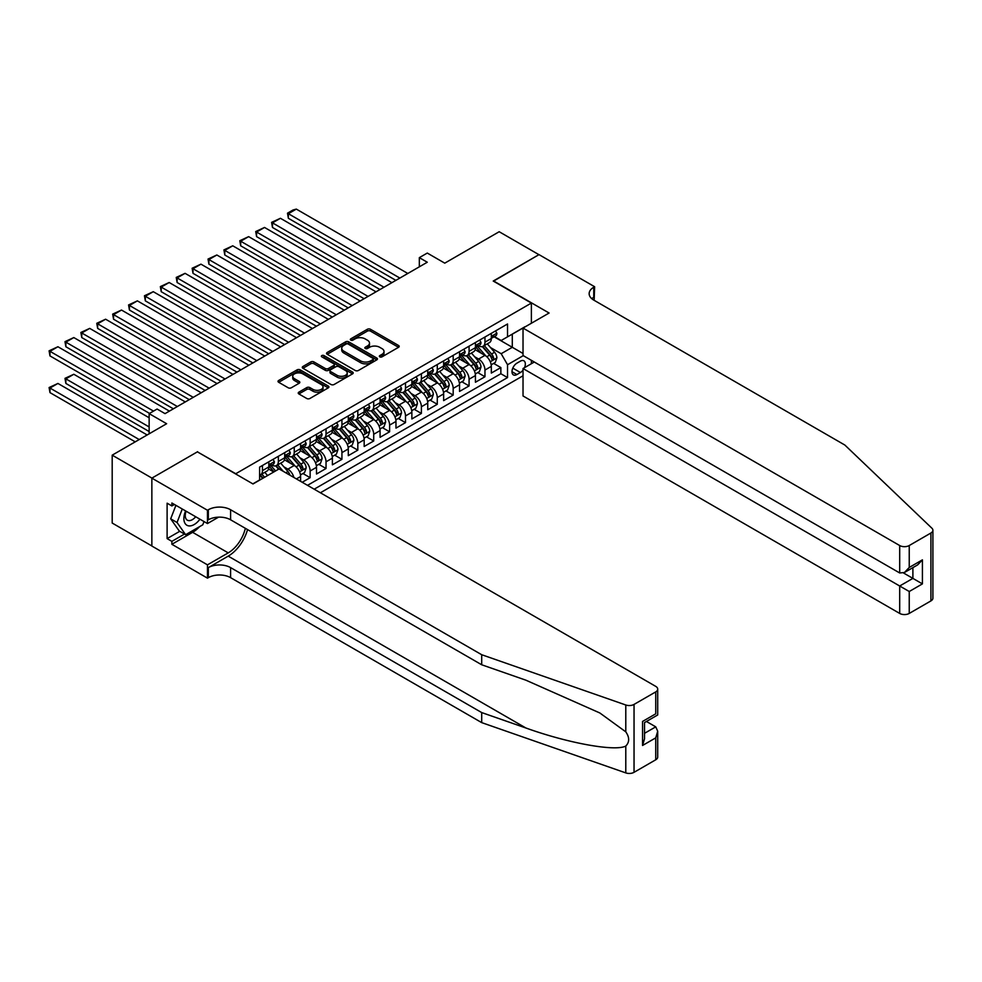 <?xml version="1.0" encoding="UTF-8"?>
<svg xmlns="http://www.w3.org/2000/svg" width="982" height="982" viewBox="0 0 982 982"><rect width="100%" height="100%" fill="white"/><g stroke="black" fill="none" stroke-linecap="round" stroke-linejoin="round"><path stroke-width="1.47" d="M379.801 356.859A1.547 0.896 0 0 0 381.986 356.859L398.557 347.297A2.21 1.277 0 0 0 399.208 346.388A2.21 1.277 0 0 0 398.557 345.492L370.484 329.277A2.21 1.277 0 0 0 367.354 329.277L350.783 338.851A1.547 0.896 0 0 0 350.328 339.477A1.547 0.896 0 0 0 350.783 340.116A1.547 0.896 0 0 0 352.968 340.116L355.116 338.876A7.058 4.075 0 0 1 365.095 338.876L367.44 340.226A7.058 4.075 0 0 1 369.502 343.099A7.058 4.075 0 0 1 367.44 345.983L365.292 347.223A1.547 0.896 0 0 0 364.838 347.861A1.547 0.896 0 0 0 365.292 348.487A1.547 0.896 0 0 0 367.477 348.487L369.625 347.247A7.058 4.075 0 0 1 379.604 347.247L381.949 348.598A7.058 4.075 0 0 1 384.011 351.482A7.058 4.075 0 0 1 381.949 354.367L379.801 355.607A1.547 0.896 0 0 0 379.347 356.233A1.547 0.896 0 0 0 379.801 356.859L379.801 355.607M298.872 392.149A2.21 1.277 0 0 0 298.233 393.046A2.21 1.277 0 0 0 298.872 393.942L306.752 398.496A2.21 1.277 0 0 0 309.87 398.496L328.283 387.865A2.21 1.277 0 0 0 328.921 386.969A2.21 1.277 0 0 0 328.283 386.061L300.197 369.858A2.21 1.277 0 0 0 297.08 369.858L278.667 380.476A2.21 1.277 0 0 0 278.029 381.384A2.21 1.277 0 0 0 278.667 382.28L288.192 387.78A2.21 1.277 0 0 0 291.31 387.78L299.191 383.226A2.21 1.277 0 0 0 299.829 382.329A2.21 1.277 0 0 0 299.191 381.433L294.465 378.708A5.904 3.412 0 0 1 292.734 376.29A5.904 3.412 0 0 1 296.38 373.148A5.904 3.412 0 0 1 302.812 373.884L321.298 384.563A5.904 3.412 0 0 1 323.029 386.969A5.904 3.412 0 0 1 319.383 390.112A5.904 3.412 0 0 1 312.951 389.375L309.87 387.595A2.21 1.277 0 0 0 306.752 387.595L298.872 392.149L298.872 393.942L306.752 389.437L306.752 387.595M197.615 451.99L235.766 473.729L531.372 303.07L493.234 281.048L538.922 254.669L499.187 231.727L444.76 263.151L427.28 253.061L419.326 257.64L427.28 262.231L165.037 413.631L157.095 409.04L149.141 413.631L149.141 433.823M197.615 451.708L151.928 478.099L112.194 455.157L166.633 423.721L149.141 413.631M355.263 370.484A2.21 1.277 0 0 0 358.393 370.484L376.793 359.854A2.21 1.277 0 0 0 377.444 358.958A2.21 1.277 0 0 0 376.793 358.049L348.72 341.846A2.21 1.277 0 0 0 345.59 341.846L327.19 352.477A2.21 1.277 0 0 0 326.54 353.373A2.21 1.277 0 0 0 327.19 354.269L355.263 370.484M322.427 357.19A1.547 0.896 0 0 1 323.986 357.411L323.986 355.582L352.538 372.055A2.21 1.277 0 0 1 353.189 372.964A2.21 1.277 0 0 1 352.538 373.86L334.125 384.49A2.21 1.277 0 0 1 331.008 384.49L302.935 368.275L302.935 366.482A2.21 1.277 0 0 0 302.284 367.378A2.21 1.277 0 0 0 302.935 368.275M302.935 366.482L310.803 361.928A2.21 1.277 0 0 1 313.933 361.928L325.312 368.508A2.21 1.277 0 0 0 328.43 368.508L333.659 365.488A2.21 1.277 0 0 0 334.31 364.58A2.21 1.277 0 0 0 333.659 363.684L321.801 356.834A1.547 0.896 0 0 1 321.36 356.208A1.547 0.896 0 0 1 322.305 355.386A1.547 0.896 0 0 1 323.986 355.582M151.854 545.943L112.194 523.05L112.194 455.157M302.198 482.272L310.14 477.682L302.91 473.508M299.792 457.673L303.782 459.969A8.985 5.192 60 0 1 310.14 470.979L316.499 467.309L316.499 474.011L326.036 468.5L318.806 464.326M315.688 448.492L319.678 450.799A8.985 5.192 60 0 1 326.036 461.81L332.395 458.14L332.395 464.83L341.932 459.33L334.702 455.157M331.585 439.322L335.574 441.618A8.985 5.192 60 0 1 341.932 452.628L348.291 448.958L348.291 455.66L357.816 450.149L350.586 445.975M347.481 430.141L351.47 432.448A8.985 5.192 60 0 1 357.816 443.459L364.175 439.789L364.175 446.479L373.712 440.979L366.482 436.806M363.365 420.959L367.354 423.267A8.985 5.192 60 0 1 373.712 434.277L380.071 430.607L380.071 437.309L389.608 431.798L382.379 427.624M379.261 411.789L383.25 414.097A8.985 5.192 60 0 1 389.608 425.108L395.967 421.438L395.967 428.127L405.505 422.628L398.275 418.455M395.157 402.608L399.146 404.915A8.985 5.192 60 0 1 405.505 415.926L411.863 412.256L411.863 418.958L421.388 413.447L414.159 409.273M411.041 393.438L415.042 395.746A8.985 5.192 60 0 1 421.388 406.757L427.747 403.086L427.747 409.776L437.285 404.277L430.055 400.104M426.937 384.257L430.926 386.564A8.985 5.192 60 0 1 437.285 397.575L443.643 393.905L443.643 400.607L453.181 395.095L445.951 390.922M442.833 375.087L446.822 377.395A8.985 5.192 60 0 1 453.181 388.406L459.539 384.735L459.539 391.425L469.077 385.926L461.847 381.752M458.729 365.905L462.718 368.213A8.985 5.192 60 0 1 469.077 379.224L475.435 375.554L475.435 382.256L484.961 376.744L484.961 370.054A8.985 5.192 -120 0 0 478.615 359.044L474.613 356.736M477.731 372.571L484.961 376.744M273.745 471.986L268.528 468.979M300.602 481.352L300.602 476.491A8.985 5.192 -120 0 0 294.244 465.48L284.424 459.797M293.876 477.461A8.985 5.192 60 0 0 287.898 469.151L283.908 466.843M316.499 467.309A8.985 5.192 -120 0 0 310.14 456.299L300.32 450.628M332.395 458.14A8.985 5.192 -120 0 0 326.036 447.129L316.204 441.446M348.291 448.958A8.985 5.192 -120 0 0 341.932 437.947L332.1 432.276M364.175 439.789A8.985 5.192 -120 0 0 357.816 428.778L347.996 423.095M380.071 430.607A8.985 5.192 -120 0 0 373.712 419.596L363.892 413.925M395.967 421.438A8.985 5.192 -120 0 0 389.608 410.427L379.776 404.744M411.863 412.256A8.985 5.192 -120 0 0 405.505 401.245L395.672 395.574M427.747 403.086A8.985 5.192 -120 0 0 421.388 392.076L411.568 386.392M443.643 393.905A8.985 5.192 -120 0 0 437.285 382.894L427.465 377.223M459.539 384.735A8.985 5.192 -120 0 0 453.181 373.725L443.348 368.041M475.435 375.554A8.985 5.192 -120 0 0 469.077 364.543L459.245 358.872M524.474 367.698A6.972 4.026 120 0 0 523.897 360.799A6.972 4.026 120 0 0 520.411 361.143L516.913 363.168A6.972 4.026 120 0 0 512.358 369.306A6.972 4.026 120 0 0 513.426 374.891A6.972 4.026 120 0 0 516.913 374.547L520.411 372.522A6.972 4.026 120 0 0 523.025 370.14M320.39 492.78L523.025 375.787M531.372 303.07L531.372 323.25M531.372 360.32L531.372 363.721M314.191 489.196L507.534 377.579L507.534 364.727L501.176 353.716L490.509 347.554M252.853 483.868L259.604 479.977L259.604 467.125L507.534 323.986L507.534 336.838L525.014 326.92M523.271 355.644L507.534 364.727M271.916 465.063L272.002 465.112A8.985 5.192 60 0 0 276.494 465.554L282.853 461.884A8.985 5.192 -120 0 0 284.719 457.772L284.719 452.628M287.812 455.881L287.898 455.93A8.985 5.192 60 0 0 292.39 456.385L298.749 452.714A8.985 5.192 -120 0 0 300.602 448.59L300.602 443.459M303.708 446.712L303.782 446.761A8.985 5.192 60 0 0 308.287 447.203L314.633 443.533A8.985 5.192 -120 0 0 316.499 439.42L316.499 434.277M319.592 437.53L319.678 437.579A8.985 5.192 60 0 0 324.17 438.033L330.529 434.363A8.985 5.192 -120 0 0 332.395 430.239L332.395 425.108M335.488 428.361L335.574 428.41A8.985 5.192 60 0 0 340.067 428.852L346.425 425.181A8.985 5.192 -120 0 0 348.291 421.069L348.291 415.926M351.384 419.179L351.47 419.228A8.985 5.192 60 0 0 355.963 419.682L362.321 416.012A8.985 5.192 -120 0 0 364.175 411.888L364.175 406.757M367.28 410.01L367.354 410.059A8.985 5.192 60 0 0 371.859 410.501L378.205 406.83A8.985 5.192 -120 0 0 380.071 402.718L380.071 397.575M383.164 400.828L383.25 400.877A8.985 5.192 60 0 0 387.743 401.319L394.101 397.649A8.985 5.192 -120 0 0 395.967 393.537L395.967 388.406M399.06 391.658L399.146 391.708A8.985 5.192 60 0 0 403.639 392.149L409.997 388.479A8.985 5.192 -120 0 0 411.863 384.367L411.863 379.224M414.956 382.477L415.042 382.526A8.985 5.192 60 0 0 419.535 382.968L425.893 379.298A8.985 5.192 -120 0 0 427.747 375.185L427.747 370.054M430.853 373.307L430.926 373.356A8.985 5.192 60 0 0 435.431 373.798L441.777 370.128A8.985 5.192 -120 0 0 443.643 366.016L443.643 360.873M446.736 364.126L446.822 364.175A8.985 5.192 60 0 0 451.315 364.617L457.673 360.946A8.985 5.192 -120 0 0 459.539 356.834L459.539 351.703M462.632 354.956L462.718 355.005A8.985 5.192 60 0 0 467.211 355.447L473.57 351.777A8.985 5.192 -120 0 0 475.435 347.665L475.435 342.522M307.526 485.341L500.857 373.725L500.857 367.575L491.319 373.074L491.319 366.384A8.985 5.192 -120 0 0 484.961 355.374L475.141 349.69M478.529 345.774L478.615 345.824A8.985 5.192 -120 0 0 483.107 346.265A8.985 5.192 -120 0 0 484.961 342.153L484.961 337.01M483.107 346.265L489.466 342.595A8.985 5.192 -120 0 0 491.319 338.483L491.319 333.34M262.464 465.48L262.464 470.611A8.985 5.192 60 0 1 260.598 474.736A8.985 5.192 60 0 1 259.604 475.092M260.598 474.736L266.957 471.065A8.985 5.192 -120 0 0 268.822 466.941L268.822 461.81M278.36 456.299L278.36 461.442A8.985 5.192 60 0 1 276.494 465.554M294.244 447.129L294.244 452.26A8.985 5.192 60 0 1 292.39 456.385M310.14 437.947L310.14 443.091A8.985 5.192 60 0 1 308.287 447.203M326.036 428.778L326.036 433.909A8.985 5.192 60 0 1 324.17 438.033M341.932 419.596L341.932 424.74A8.985 5.192 60 0 1 340.067 428.852M357.816 410.427L357.816 415.558A8.985 5.192 60 0 1 355.963 419.682M373.712 401.245L373.712 406.388A8.985 5.192 60 0 1 371.859 410.501M389.608 392.076L389.608 397.207A8.985 5.192 60 0 1 387.743 401.319M405.505 382.894L405.505 388.037A8.985 5.192 60 0 1 403.639 392.149M421.388 373.725L421.388 378.856A8.985 5.192 60 0 1 419.535 382.968M437.285 364.543L437.285 369.686A8.985 5.192 60 0 1 435.431 373.798M453.181 355.374L453.181 360.504A8.985 5.192 60 0 1 451.315 364.617M469.077 346.192L469.077 351.335A8.985 5.192 60 0 1 467.211 355.447M469.077 379.224L469.077 385.926M453.181 388.406L453.181 395.095M437.285 397.575L437.285 404.277M421.388 406.757L421.388 413.447M405.505 415.926L405.505 422.628M389.608 425.108L389.608 431.798M373.712 434.277L373.712 440.979M357.816 443.459L357.816 450.149M341.932 452.628L341.932 459.33M326.036 461.81L326.036 468.5M310.14 470.979L310.14 477.682M501.176 353.716L512.297 347.297L512.297 334.076L525.014 326.736M494.106 336.789L523.025 353.483M494.425 336.605L501.176 340.508L507.534 336.838M419.326 257.64L419.326 266.822M493.627 363.401L500.857 367.575M500.857 373.725L507.534 377.579M380.415 357.08L381.949 356.196A7.058 4.075 0 0 0 384.011 353.311L384.011 351.482M369.502 343.099L369.502 344.94A7.058 4.075 0 0 1 367.44 347.824L365.905 348.708M398.532 347.309L370.484 331.118A2.21 1.277 0 0 0 367.354 331.118L351.396 340.324M376.769 359.878L348.72 343.675A2.21 1.277 0 0 0 345.59 343.675L327.215 354.293M372.902 359.584A1.547 0.896 0 0 0 373.344 358.958A1.547 0.896 0 0 0 372.902 358.332L348.254 344.093A1.547 0.896 0 0 0 346.069 344.093L343.798 345.406A7.058 4.075 0 0 0 341.736 348.279A7.058 4.075 0 0 0 343.798 351.163L360.652 360.897A7.058 4.075 0 0 0 370.631 360.897L372.902 359.584L372.902 361.425A1.547 0.896 0 0 0 373.344 360.787L373.344 358.958M341.736 348.279L341.736 350.12A7.058 4.075 0 0 0 343.798 353.004L343.798 351.163M372.902 361.425L370.631 362.726A7.058 4.075 0 0 1 360.652 362.726L343.798 353.004M302.959 368.299L310.803 363.77L310.803 361.928M334.31 364.58L334.31 366.421A2.21 1.277 0 0 1 333.659 367.317L328.43 370.337A2.21 1.277 0 0 1 325.312 370.337L313.933 363.77A2.21 1.277 0 0 0 310.803 363.77M323.986 357.411L352.513 373.884M337.133 375.32A5.904 3.412 0 0 0 343.565 376.069A5.904 3.412 0 0 0 347.211 372.915A5.904 3.412 0 0 0 345.48 370.509L338.962 366.752A2.21 1.277 0 0 0 335.844 366.752L330.615 369.76A2.21 1.277 0 0 0 329.977 370.668A2.21 1.277 0 0 0 330.615 371.564L337.133 375.32L337.133 377.162A5.904 3.412 0 0 0 343.565 377.898A5.904 3.412 0 0 0 347.211 374.756L347.211 372.915M329.977 370.668L329.977 372.497A2.21 1.277 0 0 0 330.615 373.406L330.615 371.564M337.133 377.162L330.615 373.406M323.029 386.969L323.029 388.798A5.904 3.412 0 0 1 319.383 391.953A5.904 3.412 0 0 1 312.951 391.217L309.87 389.437A2.21 1.277 0 0 0 306.752 389.437M292.734 376.29L292.734 378.131A5.904 3.412 0 0 0 294.465 380.537L294.465 378.708M299.154 383.25L294.465 380.537M328.246 387.89L300.197 371.687A2.21 1.277 0 0 0 297.08 371.687L278.704 382.305M491.184 364.801L495.296 362.432L496.88 357.841A5.953 3.437 -120 0 0 494.572 352.256L487.305 343.847M485.845 355.95L477.547 346.339M288.364 254.989L364.101 298.712L256.584 236.637L255.713 231.543L264.526 227.456L256.584 232.047L256.584 236.637M481.131 353.152L476.307 347.579A14.276 8.237 -120 0 0 475.865 347.076M482.297 346.597L489.637 355.091A5.953 3.437 60 0 1 491.761 359.203C492.657 360.394 493.295 360.026 493.676 358.099A5.953 3.437 -120 0 0 491.552 353.999L484.286 345.59M482.727 346.45L490.619 355.594A3.032 1.755 60 0 1 491.381 356.773L493.676 358.099M491.761 359.203L492.191 359.903M399.858 278.066L288.364 213.695L288.364 218.286L395.881 280.361M495.529 330.909L496.88 333.254A5.953 3.437 60 0 1 495.652 335.893L492.633 337.636A5.953 3.437 -120 0 0 493.676 336.261L493.541 335.734M407.8 273.475L296.319 209.105L288.364 213.695L287.493 213.192L293.053 209.976L296.319 209.105M491.528 337.906L491.552 337.906A5.953 3.437 -120 0 0 492.633 337.636M492.903 335.819L493.676 336.261L491.761 337.366A5.953 3.437 60 0 1 491.319 338.213M288.364 218.286L287.493 213.192M185.61 510.935A14.607 8.433 120 0 0 189.035 525.91A14.607 8.433 120 0 0 199.935 519.208M186.101 511.217A10.004 5.769 120 0 0 187.316 520.165A10.004 5.769 120 0 0 188.79 520.62A10.004 5.769 120 0 0 195.688 516.753M204.035 521.577L202.783 524.805L185.623 534.711L179.264 531.041L170.684 518.827L175.925 505.337M185.623 534.711L177.042 522.498L182.284 509.007M170.684 518.827L177.042 522.498M534.318 362.014L523.025 368.532L523.025 395.967L899.696 613.431L899.696 585.996L912.892 578.386L912.892 567.633M523.025 368.532L909.234 591.508L909.234 613.431L930.924 600.91L930.924 533.005A6.739 3.891 0 0 0 932.9 530.255A6.739 3.891 0 0 0 931.93 528.242L844.864 445.055L593.754 300.087A15.737 9.084 180 0 1 589.151 293.655A15.737 9.084 180 0 1 593.754 287.235L594.626 286.732L539.008 254.62L493.467 281.183M493.467 280.901L549.098 313.025L523.025 328.074L899.696 545.538A6.739 3.891 0 0 0 909.234 545.538L930.924 533.005M594.626 286.732L594.147 300.308M523.025 328.074L523.025 355.509L899.696 572.972L899.696 545.538M932.9 530.255L932.9 598.161A6.739 3.891 180 0 1 930.924 600.91M909.234 613.431A6.739 3.891 180 0 1 899.696 613.431M591.765 298.688A15.737 9.084 180 0 1 593.754 297.288L593.754 287.235M903.514 572.972L922.417 583.885L909.234 591.508M909.234 545.538L909.234 567.461L904.459 572.494L899.696 572.972M909.234 567.461L922.417 559.85L917.654 564.883L904.459 572.494M655.743 759.786L655.743 737.863L657.707 731.209L657.707 757.036A6.739 3.891 180 0 1 655.743 759.786L634.041 772.318A6.739 3.891 180 0 1 625.792 772.895L481.708 722.629L481.708 712.576L230.598 567.608A15.737 9.084 -0 0 0 208.344 567.608L228.217 556.131A29.276 16.903 120 0 0 247.55 529.593M481.708 712.576L525.886 727.993C568.112 743.214 615.284 751.733 625.792 746.038C629.609 742.122 629.609 737.396 625.792 731.848L599.867 712.993L525.886 680.182L481.708 664.777L230.598 519.797A15.737 9.084 -0 0 0 208.344 519.797L208.344 509.744L207.472 510.259L151.854 478.136L197.382 451.855L253.012 483.966L279.072 468.917L655.743 686.381A6.739 3.891 -0 0 1 657.707 689.131A6.739 3.891 -0 0 1 655.743 691.893L634.041 704.413L634.041 772.318M481.708 722.629L230.598 577.649A15.737 9.084 -0 0 0 208.344 577.649L207.472 578.153L151.854 546.041L151.854 478.136M481.708 664.777L481.708 654.724L230.598 509.744A15.737 9.084 -0 0 0 208.344 509.744M625.792 731.848L625.792 704.99L481.708 654.724M199.616 526.622A25.287 14.595 -60 0 1 192.619 532.318L171.875 544.298L171.875 541.364L184.506 534.061M174.415 504.478L171.875 505.939L167.112 503.189L167.112 538.602L171.875 541.364M171.875 505.939L171.875 503.005L207.472 523.553L207.472 510.259M207.472 578.153L207.472 564.846L228.217 552.878A25.287 14.595 120 0 0 245.328 528.304M171.875 544.298L207.472 564.846M646.426 721.475L655.743 726.852L657.707 731.209M218.569 517.146L207.472 523.553M625.792 704.99A6.739 3.891 -0 0 0 634.041 704.413M167.112 538.602L179.743 531.311M655.743 737.863L642.547 745.473L644.523 738.832L644.523 722.58L657.707 714.957L657.707 689.131M642.547 745.473L642.547 721.439C645.113 722.924 645.113 722.924 642.547 721.439L655.743 713.816C658.308 715.301 658.308 715.301 655.743 713.816L655.743 691.893M475.3 373.982L479.4 371.613L480.996 367.023A5.953 3.437 -120 0 0 478.676 361.425L471.409 353.017M469.961 365.12L461.663 355.521M272.48 264.158L348.205 307.882L240.688 245.807L239.817 240.713L248.642 236.637L240.688 241.216L240.688 245.807M465.235 362.321L460.423 356.748A14.276 8.237 -120 0 0 459.969 356.257M466.401 355.766L473.741 364.273A5.953 3.437 60 0 1 475.865 368.373C476.761 369.576 477.399 369.207 477.78 367.28A5.953 3.437 -120 0 0 475.656 363.168L468.389 354.76M466.831 355.631L474.723 364.764A3.032 1.755 60 0 1 475.484 365.955L477.78 367.28M475.865 368.373L476.307 369.085M459.404 383.152L463.516 380.783L465.1 376.192A5.953 3.437 -120 0 0 462.78 370.607L455.513 362.198M454.065 374.302L445.767 364.69M256.584 273.34L332.309 317.063L224.792 254.989L223.921 249.894L232.746 245.807L224.792 250.398L224.792 254.989M449.339 371.503L444.527 365.93A14.276 8.237 -120 0 0 444.085 365.427M450.505 364.948L457.858 373.455A5.953 3.437 60 0 1 459.981 377.554C460.877 378.745 461.503 378.377 461.884 376.45A5.953 3.437 -120 0 0 459.76 372.35L452.493 363.941M450.934 364.801L458.827 373.946A3.032 1.755 60 0 1 459.601 375.136L461.884 376.45M459.981 377.554L460.411 378.254M443.508 392.334L447.62 389.964L449.204 385.374A5.953 3.437 -120 0 0 446.884 379.776L439.629 371.368M438.168 383.471L429.87 373.872M240.688 282.509L316.425 326.233L208.908 264.158L208.024 259.064L216.85 254.989L208.908 259.567L208.908 264.158M433.443 380.672L428.631 375.099A14.276 8.237 -120 0 0 428.189 374.608M434.621 374.117L441.961 382.624A5.953 3.437 60 0 1 444.085 386.724C444.981 387.927 445.619 387.559 445.988 385.631A5.953 3.437 -120 0 0 443.864 381.519L436.609 373.111M435.051 373.982L442.943 383.115A3.032 1.755 60 0 1 443.704 384.306L445.988 385.631M444.085 386.724L444.515 387.436M427.612 401.503L431.724 399.134L433.308 394.543A5.953 3.437 -120 0 0 431 388.958L423.733 380.55M422.272 392.653L413.974 383.041M224.792 291.691L300.529 335.414L193.012 273.34L192.141 268.246L200.954 264.158L193.012 268.749L193.012 273.34M417.559 389.854L412.735 384.281A14.276 8.237 -120 0 0 412.293 383.778M418.725 383.299L426.065 391.806A5.953 3.437 60 0 1 428.189 395.906C429.085 397.096 429.723 396.728 430.104 394.801A5.953 3.437 -120 0 0 427.98 390.701L420.713 382.293M419.154 383.152L427.047 392.297A3.032 1.755 60 0 1 427.808 393.487L430.104 394.801M428.189 395.906L428.618 396.605M383.962 287.235L272.48 222.865L272.48 227.456L379.997 289.53M479.646 340.091L480.996 342.423A5.953 3.437 60 0 1 479.756 345.063L476.736 346.806A5.953 3.437 -120 0 0 477.78 345.431L477.657 344.903M391.916 282.644L280.422 218.286L272.48 222.865L271.597 222.362L280.422 218.286M475.632 347.088L475.656 347.088A5.953 3.437 -120 0 0 476.736 346.806M477.007 344.989L477.78 345.431L475.865 346.536A5.953 3.437 60 0 1 475.435 347.382M272.48 227.456L271.597 222.362M368.078 296.417L255.713 231.543M463.75 349.261L465.1 351.605A5.953 3.437 60 0 1 463.872 354.244L460.853 355.987A5.953 3.437 -120 0 0 461.884 354.612L461.761 354.085M376.02 291.826L264.526 227.456M459.736 356.257L459.76 356.257A5.953 3.437 -120 0 0 460.853 355.987M461.11 354.171L461.884 354.612L459.981 355.717A5.953 3.437 60 0 1 459.539 356.564M352.182 305.586L239.817 240.713M447.853 358.442L449.204 360.787A5.953 3.437 60 0 1 447.976 363.414L444.956 365.157A5.953 3.437 -120 0 0 445.988 363.782L445.865 363.254M360.124 300.995L248.642 236.637M443.839 365.439L443.864 365.439A5.953 3.437 -120 0 0 444.956 365.157M445.227 363.34L445.988 363.782L444.085 364.887A5.953 3.437 60 0 1 443.643 365.734M336.286 314.768L223.921 249.894M431.957 367.612L433.308 369.956A5.953 3.437 60 0 1 432.08 372.595L429.06 374.338A5.953 3.437 -120 0 0 430.104 372.964L429.969 372.436M344.228 310.177L232.746 245.807M427.956 374.608L427.98 374.608A5.953 3.437 -120 0 0 429.06 374.338M429.33 372.522L430.104 372.964L428.189 374.068A5.953 3.437 60 0 1 427.747 374.915M411.728 410.685L415.828 408.316L417.424 403.725A5.953 3.437 -120 0 0 415.104 398.127L407.837 389.719M406.388 401.822L398.091 392.223M208.908 300.86L284.633 344.584L177.116 282.509L176.244 277.415L185.07 273.34L177.116 277.918L177.116 282.509M401.663 399.036L396.851 393.451A14.276 8.237 -120 0 0 396.397 392.96M402.829 392.469L410.169 400.975A5.953 3.437 60 0 1 412.293 405.075C413.189 406.278 413.827 405.91 414.208 403.983A5.953 3.437 -120 0 0 412.084 399.87L404.817 391.462M403.258 392.334L411.151 401.466A3.032 1.755 60 0 1 411.912 402.657L414.208 403.983M412.293 405.075L412.735 405.787M320.39 323.937L208.024 259.064M416.073 376.793L417.424 379.138A5.953 3.437 60 0 1 416.184 381.765L413.164 383.508A5.953 3.437 -120 0 0 414.208 382.145L414.085 381.605M328.344 319.359L216.85 254.989M412.059 383.79L412.084 383.79A5.953 3.437 -120 0 0 413.164 383.508M413.434 381.691L414.208 382.145L412.293 383.238A5.953 3.437 60 0 1 411.863 384.085M395.832 419.854L399.944 417.485L401.528 412.894A5.953 3.437 -120 0 0 399.208 407.309L391.941 398.901M390.492 411.004L382.194 401.392M193.012 310.042L268.737 353.765L161.22 291.691L160.348 286.597L169.174 282.509L161.22 287.1L161.22 291.691M385.766 408.205L380.955 402.632A14.276 8.237 -120 0 0 380.513 402.129M386.933 401.65L394.285 410.157A5.953 3.437 60 0 1 396.409 414.257C397.305 415.447 397.931 415.091 398.311 413.152A5.953 3.437 -120 0 0 396.188 409.052L388.921 400.644M387.362 401.503L395.255 410.648A3.032 1.755 60 0 1 396.028 411.839L398.311 413.152M396.409 414.257L396.838 414.956M304.506 333.119L192.141 268.246M400.177 385.963L401.528 388.307A5.953 3.437 60 0 1 400.3 390.946L397.28 392.69A5.953 3.437 -120 0 0 398.311 391.315L398.189 390.787M312.448 328.528L200.954 264.158M396.163 392.972L396.188 392.972A5.953 3.437 -120 0 0 397.28 392.69M397.538 390.873L398.311 391.315L396.409 392.419A5.953 3.437 60 0 1 395.967 393.266M379.936 429.036L384.048 426.667L385.631 422.076A5.953 3.437 -120 0 0 383.311 416.478L376.057 408.07M374.596 420.173L366.298 410.574M177.116 319.211L252.853 362.935L145.336 300.86L144.452 295.766L153.278 291.691L145.336 296.282L145.336 300.86M369.87 417.387L365.058 411.802A14.276 8.237 -120 0 0 364.617 411.311M371.049 410.82L378.389 419.326A5.953 3.437 60 0 1 380.513 423.426C381.409 424.629 382.047 424.261 382.415 422.334A5.953 3.437 -120 0 0 380.292 418.222L373.037 409.813M371.478 410.685L379.371 419.817A3.032 1.755 60 0 1 380.132 421.008L382.415 422.334M380.513 423.426L380.942 424.138M288.61 342.288L176.244 277.415M384.281 395.145L385.631 397.489A5.953 3.437 60 0 1 384.404 400.116L381.384 401.859A5.953 3.437 -120 0 0 382.415 400.496L382.293 399.956M296.552 337.71L185.07 273.34M380.267 402.141L380.292 402.141A5.953 3.437 -120 0 0 381.384 401.859M381.654 400.042L382.415 400.496L380.513 401.589A5.953 3.437 60 0 1 380.071 402.436M364.04 438.205L368.152 435.836L369.735 431.245A5.953 3.437 -120 0 0 367.428 425.66L360.161 417.252M358.7 429.355L350.402 419.744M161.22 328.393L236.957 372.117L129.44 310.042L128.568 304.948L137.382 300.86L129.44 305.451L129.44 310.042M353.986 426.556L349.162 420.983A14.276 8.237 -120 0 0 348.72 420.48M355.153 420.001L362.493 428.508A5.953 3.437 60 0 1 364.617 432.608C365.513 433.798 366.151 433.443 366.532 431.503A5.953 3.437 -120 0 0 364.408 427.403L357.141 418.995M355.582 419.866L363.475 428.999A3.032 1.755 60 0 1 364.236 430.19L366.532 431.503M364.617 432.608L365.046 433.308M272.714 351.47L160.348 286.597M368.385 404.326L369.735 406.658A5.953 3.437 60 0 1 368.508 409.298L365.488 411.041A5.953 3.437 -120 0 0 366.532 409.666L366.396 409.138M280.656 346.879L169.174 282.509M364.383 411.323L364.408 411.323A5.953 3.437 -120 0 0 365.488 411.041M365.758 409.224L366.532 409.666L364.617 410.771A5.953 3.437 60 0 1 364.175 411.618M348.156 447.387L352.256 445.018L353.851 440.427A5.953 3.437 -120 0 0 351.531 434.83L344.265 426.421M342.816 438.537L334.518 428.925M145.336 337.562L221.06 381.286L113.544 319.211L112.672 314.117L121.498 310.042L113.544 314.633L113.544 319.211M338.09 435.738L333.279 430.153A14.276 8.237 -120 0 0 332.824 429.662M339.256 429.171L346.597 437.677A5.953 3.437 60 0 1 348.72 441.777C349.617 442.98 350.255 442.612 350.635 440.685A5.953 3.437 -120 0 0 348.512 436.573L341.245 428.177M339.686 429.036L347.579 438.168A3.032 1.755 60 0 1 348.34 439.359L350.635 440.685M348.72 441.777L349.162 442.489M256.818 360.639L144.452 295.766M352.501 413.496L353.851 415.84A5.953 3.437 60 0 1 352.612 418.467L349.592 420.21A5.953 3.437 -120 0 0 350.635 418.848L350.513 418.32M264.772 356.061L153.278 291.691M348.487 420.492L348.512 420.492A5.953 3.437 -120 0 0 349.592 420.21M349.862 418.393L350.635 418.848L348.72 419.94A5.953 3.437 60 0 1 348.291 420.787M332.26 456.556L336.372 454.187L337.955 449.609A5.953 3.437 -120 0 0 335.635 444.011L328.369 435.603M326.92 447.706L318.622 438.095M129.44 346.744L205.164 390.468L97.648 328.393L96.776 323.299L105.602 319.211L97.648 323.802L97.648 328.393M322.194 444.907L317.382 439.335A14.276 8.237 -120 0 0 316.94 438.831M323.36 438.353L330.713 446.859A5.953 3.437 60 0 1 332.837 450.959C333.733 452.15 334.359 451.794 334.739 449.854A5.953 3.437 -120 0 0 332.616 445.754L325.349 437.346M323.802 438.218L331.683 447.35A3.032 1.755 60 0 1 332.456 448.541L334.739 449.854M332.837 450.959L333.266 451.659M240.934 369.821L128.568 304.948M336.605 422.677L337.955 425.01A5.953 3.437 60 0 1 336.728 427.649L333.708 429.392A5.953 3.437 -120 0 0 334.739 428.017L334.617 427.489M248.876 365.23L137.382 300.86M332.591 429.674L332.616 429.674A5.953 3.437 -120 0 0 333.708 429.392M333.966 427.575L334.739 428.017L332.837 429.122A5.953 3.437 60 0 1 332.395 429.969M316.364 465.738L320.476 463.369L322.059 458.778A5.953 3.437 -120 0 0 319.739 453.181L312.485 444.785M311.024 456.888L302.726 447.276M113.544 355.914L189.28 399.637L81.764 337.562L80.88 332.468L89.706 328.393L81.764 332.984L81.764 337.562M306.298 454.089L301.486 448.504A14.276 8.237 -120 0 0 301.044 448.013M307.476 447.522L314.817 456.029A5.953 3.437 60 0 1 316.94 460.128C317.837 461.331 318.475 460.963 318.843 459.036A5.953 3.437 -120 0 0 316.72 454.924L309.465 446.528M307.906 447.387L315.799 456.52A3.032 1.755 60 0 1 316.56 457.71L318.843 459.036M316.94 460.128L317.37 460.84M225.038 378.991L112.672 314.117M320.709 431.847L322.059 434.191A5.953 3.437 60 0 1 320.832 436.818L317.812 438.561A5.953 3.437 -120 0 0 318.843 437.199L318.72 436.671M232.98 374.412L121.498 310.042M316.695 438.844L316.72 438.844A5.953 3.437 -120 0 0 317.812 438.561M318.082 436.745L318.843 437.199L316.94 438.291A5.953 3.437 60 0 1 316.499 439.138M300.48 474.92L304.58 472.538L306.163 467.96A5.953 3.437 -120 0 0 303.855 462.362L296.589 453.954M295.128 466.057L286.83 456.446M97.648 365.095L173.384 408.819L65.868 346.744L64.996 341.65L73.81 337.562L65.868 342.153L65.868 346.744M290.414 463.258L285.59 457.686A14.276 8.237 -120 0 0 285.148 457.182M291.58 456.704L298.921 465.21A5.953 3.437 60 0 1 301.044 469.31C301.94 470.513 302.579 470.145 302.959 468.205A5.953 3.437 -120 0 0 300.836 464.105L293.569 455.697M292.01 456.569L299.903 465.701A3.032 1.755 60 0 1 300.664 466.892L302.959 468.205M301.044 469.31L301.474 470.01M209.141 388.172L96.776 323.299M304.813 441.028L306.163 443.361A5.953 3.437 60 0 1 304.936 446L301.916 447.743A5.953 3.437 -120 0 0 302.959 446.368L302.824 445.84M217.083 383.581L105.602 319.211M300.811 448.025L300.836 448.025A5.953 3.437 -120 0 0 301.916 447.743M302.186 445.926L302.959 446.368L301.044 447.473A5.953 3.437 60 0 1 300.602 448.32M289.96 475.202A5.953 3.437 -120 0 0 287.959 471.532L280.692 463.136M275.549 470.955L270.946 465.628M81.764 374.265L149.546 413.41L49.972 355.914L49.1 350.82L57.926 346.744L49.972 351.335L49.972 355.914M274.003 471.839L269.706 466.855A14.276 8.237 -120 0 0 269.252 466.364M283.258 471.335L277.673 464.879M276.114 465.738L278.937 469.003M275.684 465.873L278.569 469.212M193.245 397.342L80.88 332.468M288.929 450.198L290.279 452.542A5.953 3.437 60 0 1 289.039 455.169L286.02 456.912A5.953 3.437 -120 0 0 287.063 455.55L286.94 455.022M201.2 392.763L89.706 328.393M284.915 457.195L284.94 457.195A5.953 3.437 -120 0 0 286.02 456.912M286.29 455.096L287.063 455.55L285.148 456.642A5.953 3.437 60 0 1 284.719 457.489M149.141 426.937L65.868 378.856L73.81 374.265L149.141 417.767M267.595 475.546L264.796 472.305M65.868 383.446L64.996 378.352L65.868 378.856L65.868 383.446L149.141 431.528M264.575 477.289L261.777 474.048M260.23 474.92L263.041 478.173M259.788 475.055L262.673 478.381M64.996 378.352L73.81 374.265M177.361 406.523L64.996 341.65M273.033 459.38L274.383 461.712A5.953 3.437 60 0 1 273.156 464.351L270.136 466.094A5.953 3.437 -120 0 0 271.167 464.719L271.044 464.191M185.303 401.933L73.81 337.562M269.019 466.376L269.043 466.376A5.953 3.437 -120 0 0 270.136 466.094M270.394 464.277L271.167 464.719L269.264 465.824A5.953 3.437 60 0 1 268.822 466.671M139.211 439.555L49.972 388.037L57.926 383.446L147.165 434.965M49.972 392.616L49.1 387.534L49.972 388.037L49.972 392.616L135.234 441.851M49.1 387.534L57.926 383.446M153.511 411.114L49.1 350.82M169.407 411.114L57.926 346.744M287.898 469.151L294.244 465.48M303.782 459.969L310.14 456.299M319.678 450.799L326.036 447.129M335.574 441.618L341.932 437.947M351.47 432.448L357.816 428.778M367.354 423.267L373.712 419.596M383.25 414.097L389.608 410.427M399.146 404.915L405.505 401.245M415.042 395.746L421.388 392.076M430.926 386.564L437.285 382.894M446.822 377.395L453.181 373.725M462.718 368.213L469.077 364.543M478.615 359.044L484.961 355.374M484.961 342.153L491.319 338.483M262.464 470.611L268.822 466.941M278.36 461.442L284.719 457.772M294.244 452.26L300.602 448.59M310.14 443.091L316.499 439.42M326.036 433.909L332.395 430.239M341.932 424.74L348.291 421.069M357.816 415.558L364.175 411.888M373.712 406.388L380.071 402.718M389.608 397.207L395.967 393.537M405.505 388.037L411.863 384.367M421.388 378.856L427.747 375.185M437.285 369.686L443.643 366.016M453.181 360.504L459.539 356.834M469.077 351.335L475.435 347.665M484.961 370.054L491.319 366.384M296.392 478.921L300.602 476.491M512.788 368.127L520.411 372.522M511.99 371.699L516.913 374.547M381.949 356.196L381.949 354.367M365.292 348.487L365.292 347.223M367.44 347.824L367.44 345.983M350.783 340.116L350.783 338.851M367.354 331.118L367.354 329.277M370.484 331.118L370.484 329.277M398.557 347.297L398.557 345.492M327.19 354.269L327.19 352.477M345.59 343.675L345.59 341.846M348.72 343.675L348.72 341.846M376.793 359.854L376.793 358.049M360.652 362.726L360.652 360.897M370.631 362.726L370.631 360.897M313.933 363.77L313.933 361.928M325.312 370.337L325.312 368.508M328.43 370.337L328.43 368.508M333.659 367.317L333.659 365.488M352.538 373.86L352.538 372.055M309.87 389.437L309.87 387.595M312.951 391.217L312.951 389.375M299.191 383.226L299.191 381.433M278.667 382.28L278.667 380.476M297.08 371.687L297.08 369.858M300.197 371.687L300.197 369.858M328.283 387.865L328.283 386.061M490.276 361.744L496.843 357.964M491.552 353.999L494.572 352.256M486.802 356.736L489.637 355.091M496.843 333.18L491.319 336.372M922.417 559.85L922.417 583.885M525.886 727.993L228.217 556.131M230.598 519.797L230.598 509.744M230.598 567.608L230.598 577.649M625.792 772.895L625.792 746.038M208.344 567.608L208.344 577.649M192.619 532.318L228.217 552.878M644.523 733.321L655.743 726.852M474.392 370.926L480.959 367.133M475.656 363.168L478.676 361.425M470.906 365.918L473.741 364.273M458.496 380.108L465.063 376.315M459.76 372.35L462.78 370.607M455.01 375.087L457.858 373.455M442.6 389.277L449.167 385.484M443.864 381.519L446.884 379.776M439.114 384.269L441.961 382.624M426.704 398.459L433.271 394.666M427.98 390.701L431 388.958M423.23 393.438L426.065 391.806M480.959 342.362L475.435 345.554M465.063 351.531L459.539 354.723M449.167 360.713L443.643 363.905M433.271 369.883L427.747 373.074M410.82 407.628L417.387 403.835M412.084 399.87L415.104 398.127M407.334 402.62L410.169 400.975M417.387 379.064L411.863 382.256M394.924 416.81L401.491 413.017M396.188 409.052L399.208 407.309M391.437 411.789L394.285 410.157M401.491 388.234L395.967 391.425M379.027 425.979L385.595 422.186M380.292 418.222L383.311 416.478M375.541 420.971L378.389 419.326M385.595 397.415L380.071 400.607M363.131 435.161L369.698 431.368M364.408 427.403L367.428 425.66M359.658 430.141L362.493 428.508M369.698 406.597L364.175 409.776M347.247 444.33L353.815 440.537M348.512 436.573L351.531 434.83M343.761 439.322L346.597 437.677M353.815 415.767L348.291 418.958M331.351 453.512L337.918 449.719M332.616 445.754L335.635 444.011M327.865 448.492L330.713 446.859M337.918 424.948L332.395 428.127M315.455 462.682L322.022 458.889M316.72 454.924L319.739 453.181M311.969 457.673L314.817 456.029M322.022 434.118L316.499 437.309M299.571 471.863L306.126 468.07M300.836 464.105L303.855 462.362M296.085 466.843L298.921 465.21M306.126 443.299L300.602 446.479M285.787 472.796L287.959 471.532M290.242 452.469L284.719 455.66M274.346 461.65L268.822 464.83"/></g></svg>
